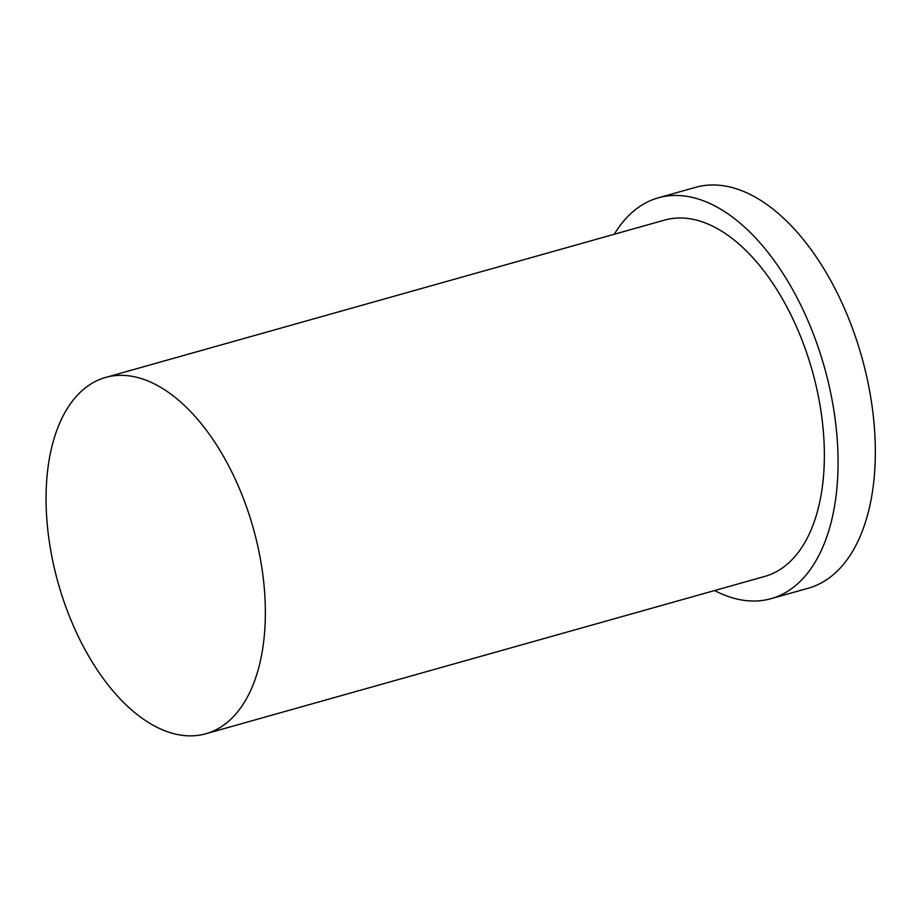 <?xml version="1.0" encoding="UTF-8"?>
<svg xmlns="http://www.w3.org/2000/svg" width="921" height="921" viewBox="0 0 921 921"><rect width="100%" height="100%" fill="white"/><g stroke="black" fill="none" stroke-linecap="round" stroke-linejoin="round"><path stroke-width="1.38" d="M71.447 621.272A185.075 101.333 -105.7 0 0 205.855 733.749A185.075 101.333 -105.7 0 0 253.252 528.147A185.075 101.333 -105.7 0 0 105.558 377.46A185.075 101.333 -105.7 0 0 71.447 621.272M714.581 590.545A208.204 114.008 -105.7 0 0 771.119 598.662L808.396 588.174A208.204 114.008 -105.7 0 0 861.711 356.864A208.204 114.008 -105.7 0 0 695.551 187.343L658.285 197.831A208.204 114.008 -105.7 0 0 614.284 234.256M771.119 598.662A208.204 114.008 -105.7 0 0 824.445 367.352A208.204 114.008 -105.7 0 0 658.285 197.831M205.855 733.749L764.856 576.396A185.075 101.333 -105.7 0 0 812.253 370.783A185.075 101.333 -105.7 0 0 664.559 220.096L105.558 377.46"/></g></svg>
